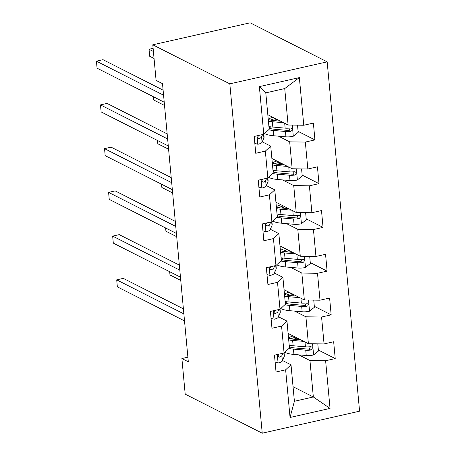 <?xml version="1.0" encoding="UTF-8"?>
<svg xmlns="http://www.w3.org/2000/svg" width="456" height="456" viewBox="0 0 456 456"><rect width="100%" height="100%" fill="white"/><g stroke="black" fill="none" stroke-linecap="round" stroke-linejoin="round"><path stroke-width="0.68" d="M229.824 83.858L152.788 44.808L250.133 22.8L327.169 61.851L359.579 411.192L262.234 433.2L229.824 83.858L327.169 61.851M267.82 114.741L288.112 125.024L284.732 88.578L265.791 92.859L269.171 129.31L263.785 134.292L254.18 136.464L255.742 153.284L265.341 151.113L267.837 178.028L258.238 180.2L259.8 197.02L269.399 194.849L271.896 221.764L262.297 223.936L263.853 240.762L273.457 238.591L275.954 265.506L266.35 267.678L267.911 284.498L277.516 282.327L280.012 309.242L270.408 311.414L271.97 328.234L281.574 326.063L284.071 352.978L274.466 355.15L276.028 371.971L285.633 369.799L290.05 417.462L330.041 408.422L313.34 396.982L309.96 360.536L298.765 354.865M263.785 134.292L259.361 86.629L299.353 77.588L303.77 125.252L313.375 123.08L314.936 139.901L298.093 131.362M330.041 408.422L325.618 360.759L335.223 358.587L333.661 341.766L324.062 343.938L321.565 317.023L331.164 314.851L329.608 298.03L320.004 300.202L317.507 273.286L327.106 271.115L325.55 254.294L315.945 256.46L313.449 229.545L323.053 227.379L321.491 210.552L311.887 212.724L309.39 185.809L318.995 183.637L317.433 166.816L307.828 168.988L305.332 142.072L314.936 139.901M187.883 357.185L181.893 358.541L188.311 361.796L162.507 83.67L156.089 80.416L152.788 44.808M267.837 178.028L273.229 173.046L270.733 146.131L262.251 141.833M278.479 136.173L289.674 141.85L292.171 168.766L271.879 158.477M270.733 146.131L265.341 151.113M305.332 142.072L289.674 141.85M307.828 168.988L292.171 168.766M271.896 221.764L277.288 216.782L274.786 189.867L266.31 185.569M282.538 179.909L293.732 185.586L296.229 212.502L275.931 202.213M274.786 189.867L269.399 194.849M309.39 185.809L293.732 185.586M311.887 212.724L296.229 212.502M275.954 265.506L281.341 260.518L278.844 233.603L270.362 229.305M286.596 223.651L297.791 229.322L300.287 256.238L279.99 245.949M278.844 233.603L273.457 238.591M313.449 229.545L297.791 229.322M315.945 256.46L300.287 256.238M280.012 309.242L285.399 304.26L282.902 277.345L274.421 273.047M290.654 267.387L301.843 273.058L304.34 299.974L284.048 289.691M282.902 277.345L277.516 282.327M317.507 273.286L301.843 273.058M320.004 300.202L304.34 299.974M284.071 352.978L289.457 347.996L286.961 321.081L278.479 316.783M294.713 311.123L305.902 316.8L308.398 343.716L288.106 333.427M286.961 321.081L281.574 326.063M321.565 317.023L305.902 316.8M324.062 343.938L308.398 343.716M290.05 417.462L294.399 401.269L291.019 364.817L282.538 360.519M293.048 386.699L313.34 396.982L294.399 401.269M291.019 364.817L285.633 369.799M325.618 360.759L309.96 360.536M181.893 358.541L185.193 394.149L262.234 433.2M299.353 77.588L284.732 88.578M265.791 92.859L259.361 86.629M303.77 125.252L288.112 125.024M335.223 358.587L318.379 350.054M331.164 314.851L314.321 306.312M327.106 271.115L310.268 262.576M323.053 227.379L306.21 218.84M318.995 183.637L302.151 175.098M275.11 362.064L278.211 362.97A7.786 2.234 -5.3 0 0 282.372 360.901L284.179 356.649A22.486 6.447 -5.3 0 0 284.35 355.646L284.099 352.95M183.397 308.843L123.285 278.371L116.707 279.859L183.865 313.899M116.707 279.859L117.357 286.87L184.52 320.91M278.525 354.232L277.972 356.039L278.485 356.934L279.534 357.116A7.786 2.234 -5.3 0 0 281.882 355.577L282.868 353.252M278.776 354.175L278.103 355.76A3.967 1.14 174.7 0 1 277.96 355.965M300.783 339.851L294.576 339.315A18.662 5.352 174.7 0 1 288.545 338.164M303.827 341.396L292.632 340.427A22.486 6.447 174.7 0 1 288.705 339.902M317.803 343.847L318.47 351.006L313.466 355.002A7.786 2.234 174.7 0 1 306.232 355.509L293.932 354.443A22.486 6.447 174.7 0 1 284.857 352.249M289.326 346.566A18.662 5.352 174.7 0 1 291.373 345.568M288.933 348.481A22.486 6.447 -5.3 0 0 293.442 349.119L305.737 350.179A7.786 2.234 -5.3 0 0 310.838 350.037L311.904 349.507L312.388 347.899L311.824 346.987L310.53 346.674A7.786 2.234 174.7 0 1 305.429 346.817L293.128 345.751A22.486 6.447 174.7 0 1 289.201 345.232M292.159 335.479L292.228 336.249A18.662 5.352 -5.3 0 0 288.517 337.873M290.728 338.762L294.639 337.429A6.908 1.978 -5.3 0 0 295.408 337.132M297.187 338.027A10.727 3.072 174.7 0 1 297.164 338.033L293.675 339.224M292.228 336.249L293.094 335.952M310.576 346.668L308.991 349.102A3.967 1.14 174.7 0 1 307.68 349.074L295.385 348.008A18.662 5.352 174.7 0 1 289.349 346.856M169.678 271.708L169.98 274.974L180.764 280.44M271.052 318.322L274.153 319.234A7.786 2.234 -5.3 0 0 278.314 317.165L280.121 312.913A22.486 6.447 -5.3 0 0 280.292 311.91L280.047 309.214M179.339 265.107L119.227 234.635L112.655 236.122L179.812 270.163M112.655 236.122L113.305 243.128L180.462 277.174M274.466 310.496L273.913 312.303L274.426 313.192L275.475 313.38A7.786 2.234 -5.3 0 0 277.824 311.836L278.81 309.516M274.717 310.439L274.045 312.018A3.967 1.14 174.7 0 1 273.902 312.229M266.994 274.586L270.094 275.492A7.786 2.234 -5.3 0 0 274.261 273.429L276.068 269.171A22.486 6.447 -5.3 0 0 276.239 268.168L275.988 265.472M175.281 221.365L115.174 190.899L108.596 192.381L175.754 226.427M108.596 192.381L109.246 199.392L176.404 233.432M270.408 266.76L269.855 268.567L270.368 269.456L271.417 269.638A7.786 2.234 -5.3 0 0 273.765 268.099L274.751 265.774M270.664 266.703L269.992 268.282A3.967 1.14 174.7 0 1 269.844 268.487M296.725 296.115L290.518 295.579A18.662 5.352 174.7 0 1 284.487 294.428M299.769 297.66L288.574 296.691A22.486 6.447 174.7 0 1 284.647 296.166M313.745 300.111L314.412 307.27L309.407 311.26A7.786 2.234 174.7 0 1 302.174 311.773L289.879 310.707A22.486 6.447 174.7 0 1 280.799 308.512M285.268 302.824A18.662 5.352 174.7 0 1 287.314 301.832M284.875 304.745A22.486 6.447 -5.3 0 0 289.383 305.377L301.684 306.443A7.786 2.234 -5.3 0 0 306.785 306.301L307.851 305.771L308.33 304.163L307.772 303.246L306.472 302.938A7.786 2.234 174.7 0 1 301.37 303.08L289.07 302.014A22.486 6.447 174.7 0 1 285.142 301.496M288.101 291.743L288.169 292.513A18.662 5.352 -5.3 0 0 284.458 294.137M286.67 295.026L290.58 293.687A6.908 1.978 -5.3 0 0 291.355 293.39M293.248 295.813L293.111 294.297A10.727 3.072 174.7 0 1 293.111 294.297L289.617 295.488M288.169 292.513L289.036 292.216M306.517 302.932L304.939 305.366A3.967 1.14 174.7 0 1 303.628 305.332L291.327 304.266A18.662 5.352 174.7 0 1 285.296 303.115M165.619 227.966L165.921 231.232L176.706 236.698M292.666 252.379L286.465 251.837A18.662 5.352 174.7 0 1 280.429 250.686M295.71 253.918L284.521 252.949A22.486 6.447 174.7 0 1 280.594 252.43M309.692 256.375L310.354 263.528L305.349 267.524A7.786 2.234 174.7 0 1 298.116 268.031L285.821 266.971A22.486 6.447 174.7 0 1 276.746 264.776M281.209 259.088A18.662 5.352 174.7 0 1 283.256 258.09M280.816 261.003A22.486 6.447 -5.3 0 0 285.325 261.641L297.625 262.707A7.786 2.234 -5.3 0 0 302.727 262.565L303.793 262.029L304.272 260.422L303.713 259.51L302.413 259.196A7.786 2.234 174.7 0 1 297.312 259.344L285.011 258.278A22.486 6.447 174.7 0 1 281.084 257.754M284.042 248.007L284.116 248.776A18.662 5.352 -5.3 0 0 280.406 250.395M282.612 251.29L286.528 249.951A6.908 1.978 -5.3 0 0 287.297 249.654M289.07 250.555A10.727 3.072 174.7 0 1 289.053 250.561L285.559 251.752M284.116 248.776L284.977 248.48M302.459 259.19L300.88 261.624A3.967 1.14 174.7 0 1 299.569 261.596L287.269 260.53A18.662 5.352 174.7 0 1 281.238 259.378M161.561 184.23L161.863 187.496L172.647 192.962M262.935 230.85L266.042 231.756A7.786 2.234 -5.3 0 0 270.203 229.687L272.01 225.435A22.486 6.447 -5.3 0 0 272.181 224.432L271.93 221.736M171.228 177.629L111.116 147.157L104.538 148.645L171.695 182.691M104.538 148.645L105.188 155.656L172.345 189.696M266.35 223.018L265.802 224.831L266.315 225.72L267.358 225.902A7.786 2.234 -5.3 0 0 269.707 224.363L270.693 222.038M266.606 222.961L265.933 224.546A3.967 1.14 174.7 0 1 265.785 224.751M258.877 187.114L261.983 188.02A7.786 2.234 -5.3 0 0 266.144 185.951L267.951 181.699A22.486 6.447 -5.3 0 0 268.122 180.696L267.871 178M167.17 133.893L107.057 103.421L100.48 104.909L167.637 138.949M100.48 104.909L101.129 111.919L168.287 145.96M262.291 179.282L261.744 181.089L262.257 181.978L263.306 182.166A7.786 2.234 -5.3 0 0 265.648 180.627L266.64 178.302M262.548 179.225L261.875 180.81A3.967 1.14 174.7 0 1 261.727 181.015M254.818 143.372L257.925 144.278A7.786 2.234 -5.3 0 0 262.086 142.215L263.893 137.963A22.486 6.447 -5.3 0 0 264.064 136.96L263.813 134.263M163.111 90.151L102.999 59.685L96.421 61.172L163.579 95.213M96.421 61.172L97.071 68.178L164.228 102.224M258.238 135.546L257.686 137.353L258.199 138.242L259.247 138.43A7.786 2.234 -5.3 0 0 261.59 136.885L262.582 134.566M258.489 135.489L257.817 137.068A3.967 1.14 174.7 0 1 257.674 137.279M288.608 208.637L282.406 208.101A18.662 5.352 174.7 0 1 276.37 206.95M291.652 210.182L280.463 209.213A22.486 6.447 174.7 0 1 276.535 208.688M305.634 212.638L306.295 219.792L301.296 223.788A7.786 2.234 174.7 0 1 294.063 224.295L281.762 223.229A22.486 6.447 174.7 0 1 272.688 221.035M277.151 215.352A18.662 5.352 174.7 0 1 279.197 214.354M276.763 217.267A22.486 6.447 -5.3 0 0 281.266 217.905L293.567 218.971A7.786 2.234 -5.3 0 0 298.669 218.823L299.734 218.293L300.213 216.685L299.655 215.773L298.355 215.46A7.786 2.234 174.7 0 1 293.254 215.602L280.953 214.542A22.486 6.447 174.7 0 1 277.031 214.018M279.984 204.265L280.058 205.035A18.662 5.352 -5.3 0 0 276.347 206.659M278.553 207.548L282.469 206.215A6.908 1.978 -5.3 0 0 283.239 205.918M285.137 208.341L284.994 206.819A10.727 3.072 174.7 0 1 284.994 206.819L281.506 208.016M280.058 205.035L280.919 204.744M298.406 215.454L296.822 217.888A3.967 1.14 174.7 0 1 295.511 217.86L283.21 216.794A18.662 5.352 174.7 0 1 277.18 215.642M157.502 140.494L157.804 143.76L168.589 149.226M284.55 164.901L278.348 164.365A18.662 5.352 174.7 0 1 272.317 163.214M287.594 166.446L276.404 165.477A22.486 6.447 174.7 0 1 272.477 164.952M301.576 168.897L302.237 176.056L297.238 180.046A7.786 2.234 174.7 0 1 290.005 180.559L277.704 179.493A22.486 6.447 174.7 0 1 268.63 177.298M273.093 171.616A18.662 5.352 174.7 0 1 275.139 170.618M272.705 173.531A22.486 6.447 -5.3 0 0 277.208 174.169L289.509 175.229A7.786 2.234 -5.3 0 0 294.61 175.087L295.676 174.557L296.155 172.949L295.596 172.037L294.297 171.724A7.786 2.234 174.7 0 1 289.195 171.866L276.9 170.8A22.486 6.447 174.7 0 1 272.973 170.282M275.926 160.529L276 161.299A18.662 5.352 -5.3 0 0 272.289 162.923M274.495 163.812L278.411 162.478A6.908 1.978 -5.3 0 0 279.18 162.176M280.953 163.077A10.727 3.072 174.7 0 1 280.936 163.083L277.447 164.274M276 161.299L276.86 161.002M294.348 171.718L292.763 174.152A3.967 1.14 174.7 0 1 291.452 174.118L279.152 173.058A18.662 5.352 174.7 0 1 273.121 171.906M153.444 96.757L153.746 100.018L164.536 105.49M280.497 121.165L274.29 120.629A18.662 5.352 174.7 0 1 268.259 119.478M283.535 122.704L272.346 121.735A22.486 6.447 174.7 0 1 268.419 121.216M297.517 125.161L298.184 132.32L293.179 136.31A7.786 2.234 174.7 0 1 285.946 136.823L273.646 135.757A22.486 6.447 174.7 0 1 264.571 133.562M269.04 127.874A18.662 5.352 174.7 0 1 271.086 126.876M268.647 129.795A22.486 6.447 -5.3 0 0 273.155 130.427L285.45 131.493A7.786 2.234 -5.3 0 0 290.552 131.351L291.618 130.821L292.102 129.213L291.538 128.296L290.244 127.988A7.786 2.234 174.7 0 1 285.137 128.13L272.842 127.064A22.486 6.447 174.7 0 1 268.915 126.54M271.873 116.793L271.941 117.562A18.662 5.352 -5.3 0 0 268.231 119.181M270.436 120.076L274.352 118.737A6.908 1.978 -5.3 0 0 275.122 118.44M276.895 119.341A10.727 3.072 174.7 0 1 276.877 119.347L273.389 120.538M271.941 117.562L272.808 117.266M290.29 127.982L288.705 130.416A3.967 1.14 174.7 0 1 287.394 130.382L275.099 129.316A18.662 5.352 174.7 0 1 269.063 128.164M153.404 51.488L149.044 49.276L149.693 56.282L154.054 58.493M153.113 48.353L149.044 49.276M277.294 354.512L278.075 362.93M283.843 353.029L284.179 356.649M281.882 355.577L282.372 360.901M278.075 356.375L279.534 357.116M313.591 354.899L312.56 343.773M293.128 345.751L292.632 340.427M297.164 338.033L297.306 339.549M293.932 354.443L293.442 349.119M305.429 346.817L304.978 341.977M306.232 355.509L305.737 350.179M308.991 349.102L310.838 350.037M273.235 310.775L274.016 319.194M279.784 309.293L280.121 312.913M277.824 311.836L278.314 317.165M274.016 312.639L275.475 313.38M269.177 267.034L269.958 275.452M275.732 265.557L276.068 269.171M273.765 268.099L274.261 273.429M269.958 268.903L271.417 269.638M309.533 311.163L308.501 300.037M289.07 302.014L288.574 296.691M289.879 310.707L289.383 305.377M301.37 303.08L300.92 298.241M302.174 311.773L301.684 306.443M304.939 305.366L306.785 306.301M305.474 267.427L304.443 256.3M285.011 258.278L284.521 252.949M289.053 250.561L289.19 252.077M285.821 266.971L285.325 261.641M297.312 259.344L296.862 254.505M298.116 268.031L297.625 262.707M300.88 261.624L302.727 262.565M265.118 223.297L265.899 231.716M271.673 221.815L272.01 225.435M269.707 224.363L270.203 229.687M265.899 225.161L267.358 225.902M261.066 179.561L261.847 187.98M267.615 178.079L267.951 181.699M265.648 180.627L266.144 185.951M261.847 181.425L263.306 182.166M257.007 135.825L257.788 144.238M263.557 134.343L263.893 137.963M261.59 136.885L262.086 142.215M257.788 137.689L259.247 138.43M301.422 223.685L300.39 212.559M280.953 214.542L280.463 209.213M281.762 223.229L281.266 217.905M293.254 215.602L292.803 210.769M294.063 224.295L293.567 218.971M296.822 217.888L298.669 218.823M297.363 179.949L296.332 168.823M276.9 170.8L276.404 165.477M280.936 163.083L281.078 164.599M277.704 179.493L277.208 174.169M289.195 171.866L288.751 167.027M290.005 180.559L289.509 175.229M292.763 174.152L294.61 175.087M293.305 136.213L292.273 125.086M272.842 127.064L272.346 121.735M276.877 119.347L277.02 120.863M273.646 135.757L273.155 130.427M285.137 128.13L284.692 123.291M285.946 136.823L285.45 131.493M288.705 130.416L290.552 131.351"/></g></svg>
